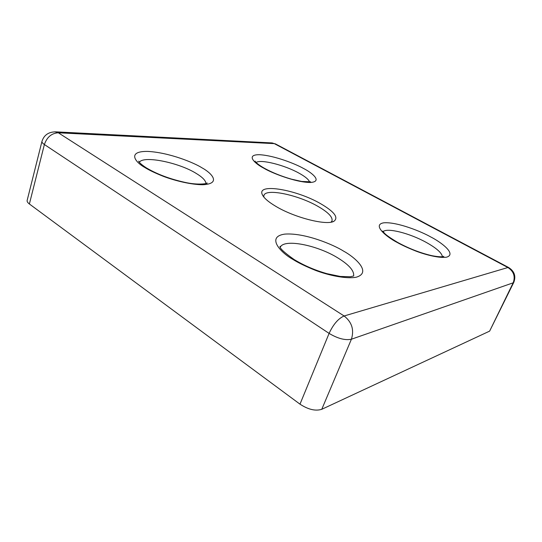 <?xml version="1.0" encoding="UTF-8"?>
<svg xmlns="http://www.w3.org/2000/svg" width="542" height="542" viewBox="0 0 542 542"><rect width="100%" height="100%" fill="white"/><g stroke="black" fill="none" stroke-linecap="round" stroke-linejoin="round"><path stroke-width="0.81" d="M255.973 162.607L255.268 162.471M320.512 203.629C296.623 189.707 256.942 182.783 262.206 194.409C263.663 197.837 268.243 201.841 275.946 206.414C294.821 217.782 326.982 225.797 333.967 221.238C338.791 217.532 334.306 211.658 320.512 203.629M331.06 222.152L332.016 220.885C332.835 217.091 328.14 212.247 317.924 206.36C298.296 194.944 265.858 188.04 263.913 195.425L263.798 197.003M489.636 331.121L513.179 282.816L513.802 282.335L489.636 331.121L321.765 409.305C315.505 411.276 308.249 409.562 299.99 404.163L29.383 203.982C27.662 202.681 26.917 201.502 27.147 200.438L41.958 141.381C41.775 142.261 42.581 143.305 44.383 144.524L329.096 333.391C333.35 324.272 338.364 318.472 344.123 315.979L58.326 132.79L274.313 143.63L507.915 267.524L344.123 315.979C351.88 322.09 354.305 329.834 351.412 339.217L513.179 282.816C515.483 276.467 513.728 271.373 507.915 267.524L508.613 267.504L275.397 143.874L271.251 142.885M303.418 168.413C296.42 164.348 274.902 155.547 259.462 154.707C245.106 154.565 255.011 163.718 263.758 168.169C270.749 172.525 295.241 182.397 310.248 182.491C323.391 181.692 311.426 172.397 303.418 168.413M256.129 162.492C260.512 158.996 284.53 165.066 298.845 173.061C305.126 176.516 308.696 179.483 309.563 181.956M201.929 167.796C194.47 162.952 169.45 152.512 147.695 151.408C126.943 151.11 134.951 162.044 144.755 167.451C148.833 170.039 155.059 173.02 163.447 176.374C175.195 180.818 191.617 184.768 202.918 184.727C222.295 183.67 210.824 172.525 201.929 167.796M139.369 162.288C143.386 155.31 178.765 162.553 196.075 173.338C202.484 177.207 205.784 180.608 205.96 183.528M343.547 251.102C333.669 244.794 304.773 232.579 284.767 234.11C266.122 236.718 280.39 252.423 292.815 259.354C298.195 262.768 305.769 266.447 315.532 270.39C329.035 275.505 346.331 279.096 356.229 277.219C372.449 272.47 354.536 257.003 343.547 251.102M280.302 247.213C283.92 238.561 316.887 245.018 337.558 257.748C349.021 264.753 354.373 270.844 353.614 276M430.694 236.922C421.886 231.854 397.584 221.841 383.919 222.789C371.622 224.618 386.432 236.942 397.069 242.396C401.812 245.079 408.16 247.999 416.1 251.163C426.988 255.275 440.145 258.331 446.716 257.138C457.123 253.934 440.26 241.712 430.694 236.922M383.126 231.637C387.157 227.511 409.752 233.256 426.1 242.328C436.31 248.006 441.757 252.796 442.435 256.698M54.918 131.801L58.326 132.79C51.598 133.203 46.951 137.112 44.383 144.524L29.383 203.982M275.79 144.084L272.138 142.932L55.894 131.855C48.645 131.841 43.997 135.019 41.958 141.381M299.99 404.163L329.096 333.391C337.802 338.587 345.24 340.532 351.412 339.217L321.765 409.305M310.586 181.8L301.698 181.448L291.521 179.178C281.501 176.306 272.49 172.688 264.496 168.325C256.346 163.698 254.774 161.049 255.113 161.103L255.445 161.712M206.414 183.372L207.091 182.972C208.419 183.487 198.555 185.472 184.781 182.336C169.741 178.989 156.882 174.131 146.191 167.776C138.332 162.58 138.569 160.879 138.738 161.164L139.077 161.895M353.723 275.953L350.396 276.745L340.315 276.454L326.955 273.676C314.827 270.194 303.859 265.458 294.055 259.483C283.981 252.335 279.32 247.951 280.078 246.325L280.255 247.105M443.16 256.583L443.878 256.298C443.918 256.305 442.38 257.721 431.805 255.655C420.517 253.053 409.142 248.649 397.679 242.443C389.854 237.735 385.308 234.503 384.048 232.728L382.727 231.055M262.945 195.818L262.206 194.409M332.49 221.82L333.967 221.238M508.613 267.504C514.385 271.183 516.12 276.122 513.802 282.335"/></g></svg>
